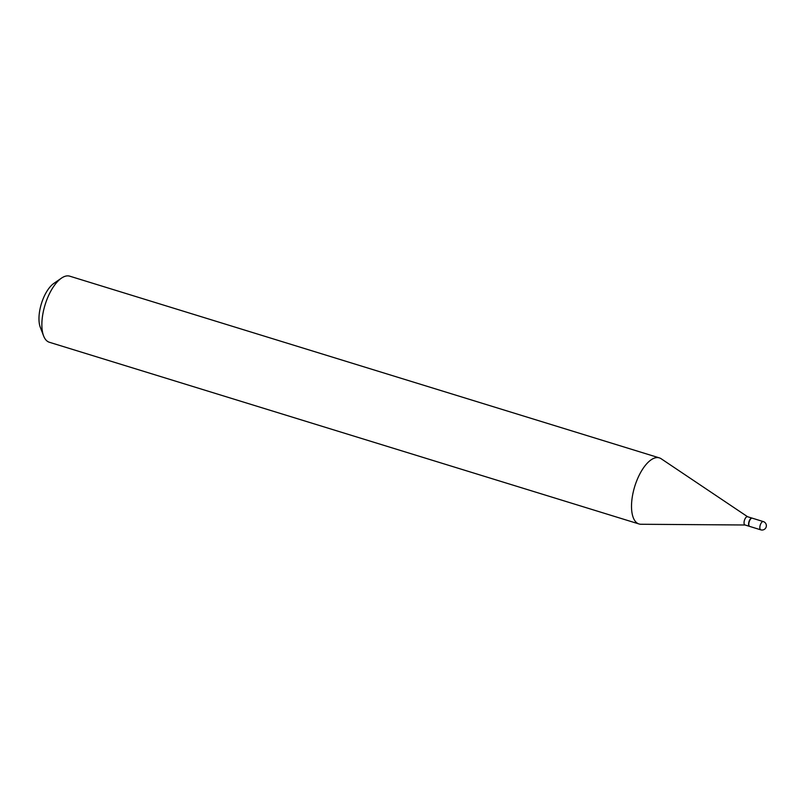 <?xml version="1.0" encoding="UTF-8"?>
<svg xmlns="http://www.w3.org/2000/svg" width="806" height="806" viewBox="0 0 806 806"><rect width="100%" height="100%" fill="white"/><g stroke="black" fill="none" stroke-linecap="round" stroke-linejoin="round"><path stroke-width="1.21" d="M749.741 526.429A4.312 1.884 -72.9 0 1 749.771 520.333A4.312 1.884 -72.9 0 1 752.28 518.177L763.312 521.583A4.312 1.884 -72.9 0 0 760.804 523.729A4.312 1.884 -72.9 0 0 760.219 529.371A4.312 1.884 -72.9 0 0 760.773 529.834L749.741 526.429M749.62 526.389A4.312 1.884 -72.9 0 1 749.499 526.358A4.312 1.884 -72.9 0 1 748.945 525.895A4.312 1.884 -72.9 0 1 749.227 520.948A4.312 1.884 -72.9 0 1 752.038 518.107A4.312 1.884 -72.9 0 1 752.159 518.157M745.228 524.998A4.312 1.884 -72.9 0 1 744.986 524.968A4.312 1.884 -72.9 0 1 744.422 524.505A4.312 1.884 -72.9 0 1 744.704 519.558A4.312 1.884 -72.9 0 1 747.525 516.717A4.312 1.884 -72.9 0 1 747.746 516.827M745.097 524.998L640.951 524.263A34.577 15.102 -72.9 0 1 638.987 523.96L49.347 342.258A34.577 15.102 -72.9 0 1 44.894 338.55A34.577 15.102 -72.9 0 1 43.615 335.941A34.577 15.102 -72.9 0 1 45.096 304.769A34.577 15.102 -72.9 0 1 61.417 278.171A34.577 15.102 -72.9 0 1 69.709 276.166L659.348 457.879A34.577 15.102 -72.9 0 1 661.142 458.735L747.636 516.757M638.987 523.96A34.577 15.102 -72.9 0 1 634.544 520.263A34.577 15.102 -72.9 0 1 636.8 480.608A34.577 15.102 -72.9 0 1 659.348 457.879M43.615 335.941L40.3 327.327A26.276 11.475 -72.9 0 1 41.418 303.63A26.276 11.475 -72.9 0 1 53.831 283.42L61.417 278.171M760.773 529.834A4.312 4.312 0 0 0 765.7 523.416A4.312 4.312 0 0 0 763.312 521.583M749.499 526.358L744.986 524.968M752.038 518.107L747.525 516.717"/></g></svg>
